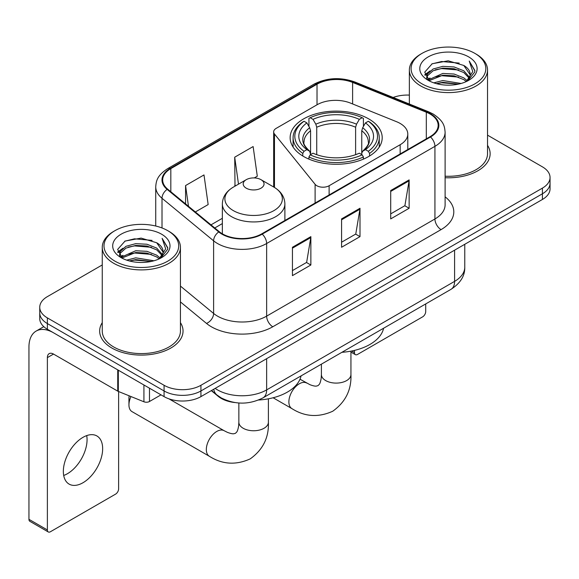 <?xml version="1.0" encoding="UTF-8"?>
<svg xmlns="http://www.w3.org/2000/svg" width="579" height="579" viewBox="0 0 579 579"><rect width="100%" height="100%" fill="white"/><g stroke="black" fill="none" stroke-linecap="round" stroke-linejoin="round"><path stroke-width="0.87" d="M400.154 123.443A26.055 15.047 0 0 0 396.68 121.756L350.44 103.069A26.055 15.047 0 0 0 317.068 104.756L276.205 128.343A8.685 5.016 0 0 0 273.664 131.889A8.685 5.016 0 0 0 274.475 134.01L315.106 184.31A8.685 5.016 0 0 0 329.118 185.736L400.154 144.721A26.055 15.047 0 0 0 407.79 134.082A26.055 15.047 0 0 0 400.154 123.443M368.722 118.898A46.038 26.576 0 0 0 318.551 113.137A46.038 26.576 0 0 0 290.137 137.693A46.038 26.576 0 0 0 303.62 156.489A46.038 26.576 0 0 0 353.791 162.25A46.038 26.576 0 0 0 382.205 137.693A46.038 26.576 0 0 0 368.722 118.898M234.77 402.535A26.055 15.047 180 0 1 218.283 396.383L211.306 390.63M102.259 264.943L47.377 296.629A26.055 15.047 0 0 0 39.741 307.268L39.741 318.616A26.055 15.047 0 0 0 47.377 329.248L164.074 396.622A26.055 15.047 0 0 0 200.927 396.622L542.414 199.466A26.055 15.047 0 0 0 550.05 188.826L550.05 183.152A26.055 15.047 0 0 1 542.414 193.791A26.055 15.047 0 0 0 550.05 183.152L550.05 177.478A26.055 15.047 0 0 0 542.414 166.846L487.532 135.153M39.741 307.268A26.055 15.047 0 0 0 47.377 317.9L164.074 385.281A26.055 15.047 0 0 0 200.927 385.281L200.927 390.955L542.414 193.791L200.927 390.955A26.055 15.047 0 0 1 164.074 390.955A26.055 15.047 0 0 0 200.927 390.955L200.927 396.622M47.377 317.9L47.377 323.574L164.074 390.955L47.377 323.574A26.055 15.047 0 0 1 39.741 312.942A26.055 15.047 0 0 0 47.377 323.574L47.377 329.248M102.259 322.648A41.695 24.072 0 0 0 99.653 331.022A41.695 24.072 0 0 0 111.87 348.044A41.695 24.072 0 0 0 157.3 353.262A41.695 24.072 0 0 0 183.044 331.022A41.695 24.072 0 0 0 180.438 322.648A41.695 24.072 0 0 1 183.044 331.022A41.695 24.072 0 0 1 157.3 353.262A41.695 24.072 0 0 1 111.87 348.044A41.695 24.072 0 0 1 99.653 331.022A41.695 24.072 0 0 1 102.259 322.648M430.023 114.005A27.792 16.046 180 0 1 438.158 125.353A27.792 16.046 180 0 1 430.023 136.702L261.73 233.858A27.792 16.046 180 0 1 219.311 231.716L167.707 189.174A27.792 16.046 180 0 1 162.677 179.968A27.792 16.046 180 0 1 170.819 168.619L317.017 84.216A27.792 16.046 180 0 1 352.611 82.413L426.31 112.21A27.792 16.046 180 0 1 430.023 114.005M430.508 113.723A28.487 16.451 0 0 0 426.709 111.877L353.009 82.088A28.487 16.451 0 0 0 316.525 83.933L170.327 168.337A28.487 16.451 0 0 0 167.136 189.398L218.739 231.947A28.487 16.451 0 0 0 262.222 234.148L430.508 136.984A28.487 16.451 0 0 0 430.508 113.723M292.438 247.269L292.438 275.633L310.865 264.994L310.865 236.63L292.438 247.269M292.438 270.603L306.631 262.41L310.793 237.571A6.948 4.01 -120 0 0 310.865 236.63M306.508 262.482L310.865 264.994M390.709 190.527L390.709 218.898L409.136 208.259L409.136 179.895L390.709 190.527M390.709 213.868L404.902 205.675L409.064 180.836A6.948 4.01 -120 0 0 409.136 179.895M404.779 205.74L409.136 208.259M341.574 218.898L341.574 247.269L360 236.63L360 208.259L341.574 218.898M341.574 242.232L355.767 234.039L359.928 209.2A6.948 4.01 -120 0 0 360 208.259M355.644 234.111L360 236.63M445.106 177.717A41.695 24.072 0 0 0 490.138 153.725A41.695 24.072 0 0 0 487.532 145.343A41.695 24.072 0 0 1 490.138 153.725A41.695 24.072 0 0 1 445.106 177.717M200.927 385.281L542.414 188.117A26.055 15.047 0 0 0 550.05 177.478M409.36 95.108A26.055 15.047 0 0 0 393.155 97.467M195.347 211.965L208.158 204.568L203.996 174.93L185.569 185.562L185.569 203.902M254.297 177.927L257.293 176.197L253.132 146.559L234.705 157.198L235.002 185.396M235.819 185.7L234.705 185.28M234.705 157.198L238.49 184.158M185.569 185.562L188.479 206.298M351.641 351.019L354.471 352.654A4.343 2.504 120 0 0 355.376 354.645A4.343 2.504 120 0 0 357.547 354.428L422.648 316.843A4.343 2.504 120 0 0 425.717 311.524L425.717 303.924M354.471 352.654L354.471 350.404M422.033 83.861A37.353 21.561 0 0 0 474.86 83.868A37.353 21.561 0 0 0 474.86 53.369L476.083 54.079A39.09 22.567 0 0 1 487.532 70.037A39.09 22.567 0 0 1 463.403 90.881A39.09 22.567 0 0 1 420.81 85.989A39.09 22.567 0 0 1 409.36 70.037A39.09 22.567 0 0 1 420.81 54.079L422.033 53.369A37.353 21.561 0 0 0 422.033 83.861M445.106 176.204A39.09 22.567 0 0 0 487.532 153.725L487.532 70.037M433.816 82.848L442.826 80.539L461.101 83.463M436.392 83.629L442.826 82.312L458.43 84.129M428.192 79.945L442.826 73.446L454.066 74.032L463.801 77.868L467.173 80.669M429.09 80.691L442.826 75.219L454.066 75.806L463.801 79.641L466.24 81.509M426.991 78.744L426.73 76.993L427.468 74.032L433.092 69.01L442.826 66.353L454.066 66.947L463.801 70.783L469.54 77.296M426.795 77.883L427.468 75.806L433.092 70.783L442.826 68.127L454.066 68.72L463.801 72.556L469.135 78.136M466.015 81.69A21.712 12.535 0 0 0 470.162 74.329A21.712 12.535 0 0 0 463.801 65.463L470.148 74.756M468.715 56.916A28.661 16.552 0 0 0 428.243 56.88A28.661 16.552 0 0 0 428.055 80.249A28.661 16.552 0 0 0 428.178 80.322A28.661 16.552 0 0 0 468.838 80.249A28.661 16.552 0 0 0 468.715 56.916M463.801 65.463L448.197 60.802L432.166 63.755L424.733 72.151L429.661 81.111M467.796 80.828L474.722 72.042L474.86 70.464L469.229 61.048L472.775 71.601L466.247 81.588M476.083 54.079L474.86 53.369A37.353 21.561 0 0 0 422.033 53.369M469.229 61.048L474.852 70.819M431.796 63.936L441.611 61.512L459.198 63.089M425.015 75.35L428.221 72.838M435.27 69.835L441.611 68.604L458.575 70.001M435.27 76.927L441.611 75.697L458.575 77.094M436.573 83.68L441.611 82.79L458.402 84.136M424.827 74.655L430.088 70.913M427.628 79.417L430.088 78.006M302.788 155.997L302.788 153.421L304.026 151.285A41.348 23.869 0 0 1 304.026 121.264L306.87 122.9A37.353 21.561 0 0 0 306.87 149.65L309.678 151.242L310.583 154.593M310.583 153.225L310.583 130.774L309.678 127.742L306.87 122.9M308.933 126.461L308.933 118.42L310.17 117.718A41.348 23.869 0 0 1 362.172 117.718L359.335 119.361A37.353 21.561 0 0 0 313.007 119.361L315.816 124.195L316.727 127.228L316.727 154.687M355.615 154.687L355.615 127.228L356.526 124.195L359.335 119.361M341.914 352.307A47.775 27.582 0 0 0 383.595 328.242M308.933 156.967A43.085 24.875 0 0 0 363.409 156.967L362.172 154.832A41.348 23.869 0 0 1 310.17 154.832L308.933 156.967L308.933 159.124M363.409 159.124L363.409 156.967M304.026 121.264L302.788 121.966A43.085 24.875 0 0 0 293.09 137.693A43.085 24.875 0 0 0 302.788 153.421M362.172 117.718L363.409 118.42L363.409 126.461M310.17 154.832L313.007 153.189A37.353 21.561 0 0 0 359.335 153.189L362.172 154.832M306.87 149.65L304.026 151.285M313.007 119.361L310.17 117.718M309.678 127.742A33.408 19.288 0 0 0 309.678 151.242L309.83 151.343C305.09 146.755 303.15 143.643 304.033 142A32.142 18.557 0 0 1 310.583 130.774M369.554 153.421A43.085 24.875 0 0 0 379.252 137.693A43.085 24.875 0 0 0 369.554 121.966L368.316 121.264A41.348 23.869 0 0 1 368.316 151.285L369.554 153.421L369.554 155.997M368.316 151.285L365.472 149.65A37.353 21.561 0 0 0 365.472 122.9L368.316 121.264M365.472 122.9L362.664 127.742L361.759 130.774L361.759 153.225L362.664 151.242L365.472 149.65M361.759 130.774A32.142 18.557 0 0 1 368.309 142C369.185 143.65 367.252 146.769 362.512 151.343L362.664 151.242A33.408 19.288 0 0 0 362.664 127.742M361.759 154.593L361.759 153.225M130.97 396.543A14.764 8.526 120 0 0 128.943 404.859L128.943 397.766A6.08 3.51 -60 0 1 129.218 395.841M128.943 404.859A14.764 8.526 120 0 0 131.998 411.618L209.388 456.295A14.764 8.526 -60 0 1 207.123 444.462A14.764 8.526 -60 0 1 216.77 431.449A14.764 8.526 -60 0 1 224.153 430.718L227.417 432.354C230.558 433.533 232.722 433.989 233.894 433.736L235.443 433.302L236.601 432.173C237.412 431.283 238.092 429.184 238.642 425.869L238.859 422.229A14.764 8.526 180 0 0 243.18 428.257A14.764 8.526 180 0 0 264.067 428.257A14.764 8.526 180 0 0 268.388 422.229C269.018 437.514 262.96 449.724 250.215 458.879C235.921 465.342 222.314 464.481 209.388 456.295M246.256 188.189A10.422 6.014 0 0 0 260.991 188.189A10.422 6.014 0 0 0 260.991 179.678L273.932 187.147A28.726 16.581 0 0 1 273.932 210.604A28.726 16.581 0 0 1 233.308 210.604A28.726 16.581 0 0 1 233.308 187.147C226.237 191.352 222.582 196.932 222.35 203.895A31.273 18.05 0 0 0 231.513 216.655A31.273 18.05 0 0 0 265.587 220.57A31.273 18.05 0 0 0 284.89 203.895C284.658 196.932 281.01 191.352 273.932 187.147L260.991 179.678A10.422 6.014 0 0 0 246.256 179.678A10.422 6.014 0 0 0 246.256 188.189M258.574 400.017A47.775 27.582 0 0 0 301.051 375.901M86.712 435.603A27.792 16.046 -60 0 1 67.41 473.723A27.792 16.046 -60 0 1 63.697 475.46M83 482.727A27.792 16.046 120 0 0 101.159 458.235A27.792 16.046 120 0 0 96.896 435.958A27.792 16.046 120 0 0 83 437.333A27.792 16.046 120 0 0 64.841 461.832A27.792 16.046 120 0 0 69.104 484.102A27.792 16.046 120 0 0 83 482.727M149.483 388.205L149.483 401.5L161.005 394.849M117.74 369.872L53.521 332.795A34.747 20.062 -120 0 0 36.144 331.079A34.747 20.062 -120 0 0 28.95 346.98L28.95 519.32L47.377 529.959L47.377 357.619A8.685 5.016 60 0 1 49.172 353.646A8.685 5.016 60 0 1 53.521 354.073L117.74 391.151L117.74 369.872A4.343 2.504 0 0 0 118.319 370.155M47.377 529.959A4.343 2.504 120 0 0 48.274 531.949L29.847 521.31A4.343 2.504 -60 0 1 28.95 519.32M48.274 531.949A4.343 2.504 120 0 0 50.445 531.732L115.554 494.148A4.343 2.504 120 0 0 118.623 488.828L118.623 391.556M149.483 401.5A4.343 2.504 180 0 1 143.925 401.783L118.319 391.433A4.343 2.504 180 0 1 117.74 391.151M114.939 261.165A37.353 21.561 0 0 0 167.758 261.165A37.353 21.561 0 0 0 167.758 230.674L168.988 231.383A39.09 22.567 0 0 1 180.438 247.334A39.09 22.567 0 0 1 156.308 268.186A39.09 22.567 0 0 1 113.708 263.293A39.09 22.567 0 0 1 102.259 247.334A39.09 22.567 0 0 1 113.708 231.383L114.939 230.674A37.353 21.561 0 0 0 114.939 261.165M102.259 247.334L102.259 331.022A39.09 22.567 0 0 0 113.708 346.98A39.09 22.567 0 0 0 156.308 351.873A39.09 22.567 0 0 0 180.438 331.022L180.438 247.334M126.714 260.145L135.725 257.836L154 260.767M129.298 260.934L135.725 259.609L151.329 261.433M121.12 257.228L135.725 250.743L146.965 251.337L156.706 255.173L160.079 257.973M121.995 257.988L135.725 252.516L146.965 253.11L156.706 256.946L159.145 258.813M119.889 256.041L119.636 254.297L120.374 251.337L125.99 246.307L135.725 243.658L146.965 244.244L156.706 248.08L162.446 254.594M119.701 255.18L120.374 253.11L125.99 248.08L135.725 245.424L146.965 246.017L156.706 249.853L162.033 255.44M158.921 258.994A21.712 12.535 0 0 0 163.061 251.626A21.712 12.535 0 0 0 156.706 242.76L163.054 252.053M161.613 234.213A28.661 16.552 0 0 0 121.141 234.177A28.661 16.552 0 0 0 120.953 257.546A28.661 16.552 0 0 0 121.076 257.619A28.661 16.552 0 0 0 161.744 257.546A28.661 16.552 0 0 0 161.613 234.213M156.706 242.76L141.102 238.107L125.071 241.052L117.631 249.455L122.567 258.408M160.701 258.125L167.62 249.339L167.765 247.761L162.127 238.345L165.681 248.898L159.145 258.893M168.988 231.383L167.758 230.674A37.353 21.561 0 0 0 114.939 230.674M162.127 238.345L167.758 248.123M124.695 241.24L134.509 238.816L152.103 240.394M117.913 252.647L121.12 250.135M128.176 247.139L134.509 245.909L151.474 247.298M128.176 254.232L134.509 253.001L151.474 254.391M129.472 260.977L134.509 260.094L151.307 261.433M117.732 251.952L122.994 248.217M120.526 256.721L122.994 255.31M218.283 396.014L218.283 396.383M274.475 134.01L274.475 187.473M315.106 184.31L315.106 203.048M329.118 185.736L329.118 194.957M400.154 144.721L400.154 153.942M215.171 388.4A34.747 20.062 0 0 0 217.509 389.891A34.747 20.062 0 0 0 266.644 389.891L454.587 281.38A34.747 20.062 0 0 0 464.763 267.194C465.017 275.814 460.428 283.196 450.99 289.334L263.047 397.838A17.37 10.031 60 0 0 266.644 389.891L266.644 358.683M454.587 250.171L454.587 281.38A17.37 10.031 60 0 1 450.99 289.334M213.767 389.211A17.37 11.616 129.5 0 0 216.792 394.864L211.516 390.507M542.414 199.466L542.414 188.117M164.074 396.622L164.074 385.281M445.106 196.831A43.432 25.071 180 0 1 441.075 229.61L272.789 326.766A8.685 5.016 60 0 1 266.644 316.134L434.93 218.971A34.747 20.062 0 0 0 445.106 204.785L445.106 132.164A34.747 20.062 180 0 1 434.93 146.342A8.685 5.016 -120 0 0 430.508 136.984M272.789 326.766A43.432 25.071 180 0 1 211.364 326.766A43.432 25.071 180 0 1 206.5 323.422L180.438 301.927M218.739 231.947A8.685 5.812 129.5 0 0 213.615 240.828L213.615 313.449A34.747 20.062 0 0 0 217.509 316.134A34.747 20.062 0 0 0 266.644 316.134L266.644 243.506A34.747 20.062 180 0 1 213.615 240.828L162.011 198.279A34.747 20.062 180 0 1 155.729 186.778L155.729 226.02M445.106 132.164C444.549 126.193 443.999 121.228 433.135 113.998L428.569 111.783A8.685 4.067 112 0 0 426.709 111.877M428.569 111.783L354.876 81.994C340.481 76.898 326.831 77.644 313.905 84.208A8.685 5.016 60 0 1 316.525 83.933M170.327 168.337A8.685 5.016 -120 0 0 167.707 168.612C157.17 175.524 156.214 180.72 155.729 186.778M167.136 189.398A8.685 5.812 129.5 0 0 162.011 198.279L162.011 227.952M354.876 81.994A8.685 4.067 112 0 0 353.009 82.088M262.222 234.148A8.685 5.016 60 0 1 266.644 243.506L434.93 146.342L434.93 218.971A8.685 5.016 60 0 0 441.075 229.61M180.438 286.091L213.615 313.449A8.685 5.812 -50.5 0 1 206.5 323.422M170.819 168.619L170.819 191.736M426.31 112.21L426.31 138.844M352.611 82.413L352.611 103.945M317.017 84.216L317.017 104.785M222.35 218.297L210.988 224.862M341.574 219.796L359.928 209.2M390.709 191.432L409.064 180.836M292.438 248.167L310.793 237.571M350.939 351.156L350.939 374.57A14.764 8.526 180 0 1 346.611 380.598A14.764 8.526 180 0 1 325.731 380.598A14.764 8.526 180 0 1 321.403 374.57L321.193 378.21C320.636 381.525 319.955 383.624 319.145 384.514L317.994 385.643L316.445 386.077C315.266 386.331 313.109 385.875 309.96 384.695L300.002 379.194M350.939 374.57C351.569 389.855 345.511 402.072 332.759 411.22C318.472 417.683 304.865 416.822 291.939 408.636A14.764 8.526 -60 0 1 289.674 396.803A14.764 8.526 -60 0 1 299.321 383.79A14.764 8.526 -60 0 1 306.704 383.059M355.615 127.228A32.142 18.557 0 0 0 316.727 127.228M356.526 124.195A33.408 19.288 0 0 0 315.816 124.195M47.377 357.619L53.521 354.073M118.319 370.213L118.319 391.433M143.925 401.783L143.925 384.992M273.664 131.889L273.664 186.995M407.79 134.082L407.79 149.534M263.047 397.838C249.064 404.866 235.088 404.866 221.106 397.838L216.792 394.864M464.763 267.194L464.763 244.302M313.905 84.208L167.707 168.612M222.35 223.588L214.758 227.974M355.376 354.645L350.939 352.083M426.73 78.44L426.73 76.993M409.36 104.017L409.36 70.037M291.939 408.636L273.107 397.766M293.09 147.059L293.09 137.693M379.252 147.059L379.252 137.693M321.403 364.148L321.403 374.57M268.388 398.815L268.388 422.229M284.89 220.49L284.89 203.895M222.35 233.822L222.35 203.895M246.256 179.678L233.308 187.147M224.153 430.718L168.916 398.822M238.859 402.998L238.859 422.229M36.144 331.079L43.787 326.665M119.636 255.737L119.636 254.297"/></g></svg>
